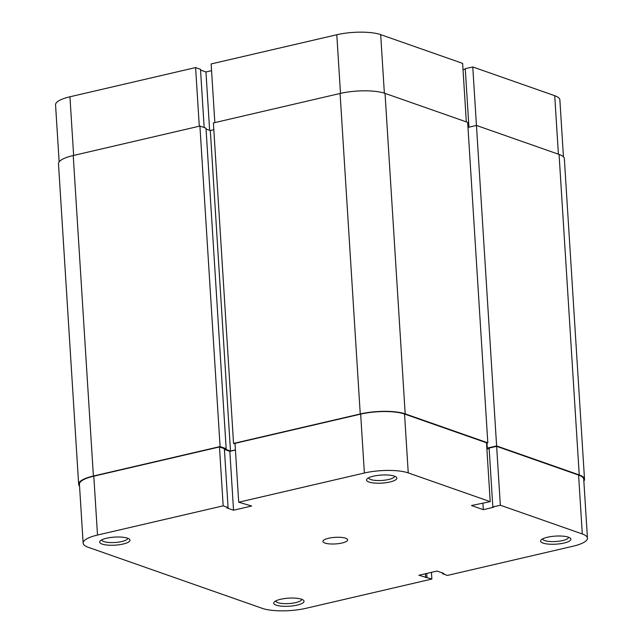 <?xml version="1.0" encoding="UTF-8"?>
<svg xmlns="http://www.w3.org/2000/svg" width="643" height="643" viewBox="0 0 643 643"><rect width="100%" height="100%" fill="white"/><g stroke="black" fill="none" stroke-linecap="round" stroke-linejoin="round"><path stroke-width="0.96" d="M214.834 122.596L211.145 63.954L336.803 34.738A31.764 8.447 -3.6 0 1 380.68 34.634L462.63 63.384L466.312 121.881M465.283 69.179L463.024 69.701M486.872 448.75L488.214 448.436L487.281 448.107L496.613 445.945L472.766 66.944L465.259 68.688L468.94 127.185M472.766 66.944L554.724 95.694A31.764 8.447 -3.6 0 1 559.868 99.874L563.453 156.884M59.148 161.867L55.555 104.857A31.764 8.447 -3.6 0 1 69.942 96.788L195.601 67.571L199.29 126.213M204.161 127.555L200.495 69.291L195.601 67.571M211.563 70.658L205.961 71.96L200.544 70.063M209.634 130.304L205.961 71.96M467.975 127.41L476.447 125.441L559.072 154.424A32.536 8.656 -3.6 0 1 564.345 158.708L584.511 479.212A32.536 8.656 -3.6 0 1 583.852 481.133M496.613 445.945L579.239 474.928A32.536 8.656 -3.6 0 1 584.511 479.212M487.281 448.107L486.968 443.059M487.82 442.858L467.662 122.355L385.028 93.372A32.536 8.656 -3.6 0 0 340.083 93.468L213.388 122.934L233.554 443.437L360.249 413.971A32.536 8.656 -3.6 0 1 405.194 413.875L487.82 442.858L486.526 443.164M235.049 443.959L233.554 443.437M79.547 486.116A32.536 8.656 -3.6 0 1 78.655 484.292A32.536 8.656 -3.6 0 1 93.388 476.029L220.083 446.563L226.167 448.701L224.737 449.031L230.483 451.048L210.317 130.545L213.814 129.733M230.483 451.048L235.426 449.899M206.049 129.05L210.317 130.545M226.167 448.701L206.001 128.198L199.917 126.06L220.083 446.563M78.655 484.292L58.489 163.788A32.536 8.656 -3.6 0 1 73.222 155.526L199.917 126.06M280.597 599.284A15.183 4.035 -3.6 0 1 303.375 600.16A15.183 4.035 -3.6 0 1 297.162 605.095A15.183 4.035 -3.6 0 1 279.978 605.979A15.183 4.035 -3.6 0 1 274.239 601.993A15.183 4.035 -3.6 0 1 280.597 599.284M275.759 600.932A13.013 3.464 176.4 0 0 282.671 603.52A13.013 3.464 176.4 0 0 295.844 602.587A13.013 3.464 176.4 0 0 301.736 599.292M106.553 538.231A15.183 4.035 -3.6 0 1 129.331 539.107A15.183 4.035 -3.6 0 1 123.11 544.034A15.183 4.035 -3.6 0 1 105.934 544.926A15.183 4.035 -3.6 0 1 100.195 540.94A15.183 4.035 -3.6 0 1 106.553 538.231M101.715 539.871A13.013 3.464 176.4 0 0 108.627 542.467A13.013 3.464 176.4 0 0 121.8 541.535A13.013 3.464 176.4 0 0 127.692 538.239M547.458 537.235A15.183 4.035 -3.6 0 1 570.237 538.111A15.183 4.035 -3.6 0 1 564.024 543.038A15.183 4.035 -3.6 0 1 546.839 543.93A15.183 4.035 -3.6 0 1 541.101 539.943A15.183 4.035 -3.6 0 1 547.458 537.235M542.62 538.874A13.013 3.464 176.4 0 0 549.532 541.47A13.013 3.464 176.4 0 0 562.705 540.538A13.013 3.464 176.4 0 0 568.597 537.243M373.414 476.174A15.183 4.035 -3.6 0 1 396.192 477.05A15.183 4.035 -3.6 0 1 389.971 481.985A15.183 4.035 -3.6 0 1 372.787 482.877A15.183 4.035 -3.6 0 1 367.057 478.882A15.183 4.035 -3.6 0 1 373.414 476.174M368.576 477.821A13.013 3.464 176.4 0 0 375.488 480.417A13.013 3.464 176.4 0 0 388.661 479.485A13.013 3.464 176.4 0 0 394.553 476.19M328.525 538.263A12.394 3.295 -3.6 0 1 341.087 537.379A12.394 3.295 -3.6 0 1 347.654 539.855A12.394 3.295 -3.6 0 1 342.044 543.005A12.394 3.295 -3.6 0 1 329.481 543.89A12.394 3.295 -3.6 0 1 322.915 541.414A12.394 3.295 -3.6 0 1 328.525 538.263M442.456 572.937L442.505 573.709L447.399 575.429L573.058 546.212A31.764 8.447 176.4 0 0 587.445 538.143A31.764 8.447 176.4 0 0 582.293 533.963L500.342 505.213L496.637 446.33L578.596 475.081A31.764 8.447 -3.6 0 1 583.74 479.26L587.445 538.143M97.511 535.056L223.169 505.84L219.464 446.957L93.806 476.174L97.511 535.056A31.764 8.447 176.4 0 0 83.132 543.126A31.764 8.447 176.4 0 0 88.276 547.306L262.32 608.366A31.764 8.447 176.4 0 0 306.197 608.262L431.855 579.046L431.437 572.342M360.667 414.124A31.764 8.447 -3.6 0 1 404.543 414.02L486.502 442.77L490.207 501.653L408.249 472.902A31.764 8.447 176.4 0 0 364.372 473.007L360.667 414.124L235.008 443.34L238.714 502.223L364.372 473.007M83.132 543.126L79.427 484.243A31.764 8.447 -3.6 0 1 93.806 476.174M219.464 446.957L224.367 448.677L228.072 507.56L226.778 507.857L233.538 510.229L251.67 506.009L238.714 502.223M224.415 449.449L229.832 451.346L235.434 450.044M486.896 449.087L489.154 448.565M490.207 501.653L471.48 505.519L483.311 509.666L493.671 507.255L492.827 506.957L489.122 448.075L496.637 446.33M442.505 573.709L443.799 573.411L437.039 571.04L418.898 575.252L431.855 579.046M492.827 506.957L500.342 505.213M223.169 505.84L228.072 507.56M482.917 503.348L483.311 509.666M229.832 451.346L233.538 510.229M425.417 573.741L425.658 577.623M426.711 573.443L426.96 577.326M340.493 93.38L336.803 34.738M380.68 34.634L384.361 93.147M69.942 96.788L73.632 155.429M558.405 154.191L554.724 95.694M579.239 474.928L559.072 154.424M405.194 413.875L385.028 93.372M360.249 413.971L340.083 93.468M93.388 476.029L73.222 155.526M404.543 414.02L408.249 472.902M582.293 533.963L578.596 475.081"/></g></svg>
